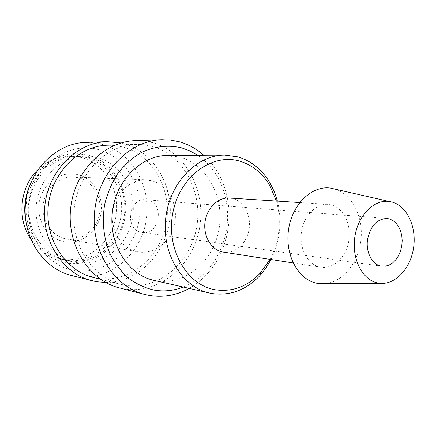<?xml version="1.0" encoding="UTF-8"?>
<svg xmlns="http://www.w3.org/2000/svg" width="436" height="436" viewBox="0 0 436 436"><rect width="100%" height="100%" fill="white"/><g stroke="black" fill="none" stroke-linecap="round" stroke-linejoin="round"><path stroke-width="0.33" stroke-dasharray="2.18 1.64" d="M85.554 157.401C110.275 163.625 125.977 191.965 120.609 218.425C115.589 244.956 90.323 264.685 65.1 260.041L63.209 259.654C40.428 254.695 23.391 229.429 26.378 203.209C29.13 176.962 51.225 155.974 74.54 156.061L85.554 157.401M119.295 287.858L124.086 288.883C158.65 294.725 192.483 266.26 199.361 229.031C206.697 191.895 186.199 151.962 152.671 142.676L144.136 141.002L135.4 140.648M93.157 277.405L97.032 278.228C128.625 283.722 159.778 258.297 166.051 224.709C172.738 191.208 153.674 155.216 122.914 146.997L115.349 145.548L107.616 145.204M151.962 146.3L144.114 144.763L136.092 144.398C106.33 144.894 77.94 173.157 74.224 208.441C70.229 243.697 91.833 277.427 120.783 284.348L124.805 285.199C157.614 290.845 189.883 263.835 196.44 228.382C203.432 193.012 183.845 155.031 151.962 146.3M70.992 275.339L75.461 276.304C107.725 281.879 139.482 256.324 145.826 222.534C152.6 188.832 133.089 152.578 101.675 144.245L93.691 142.741L85.527 142.425M105.844 282.512C137.672 282.463 165.549 254.101 169.691 220.267C174.133 186.472 154.284 151.892 123.59 143.569L121.11 142.959M98.22 149.532C69.504 141.531 36.242 163.538 29.61 197.372C22.541 231.113 44.586 265.682 74.207 270.413C103.752 275.65 133.035 252.313 138.877 221.265C145.117 190.298 127.061 157.042 98.22 149.532M88.552 157.391L77.488 156.044C54.064 155.952 31.861 177.081 29.087 203.503C26.078 229.903 43.197 255.333 66.081 260.308L67.983 260.695C93.32 265.361 118.696 245.495 123.742 218.801C129.138 192.178 113.382 163.658 88.552 157.391M96.667 157.363L85.467 155.99C61.759 155.897 39.245 177.408 36.428 204.31C33.365 231.184 50.696 257.049 73.864 262.085L75.788 262.477C101.43 267.186 127.105 246.956 132.228 219.809C137.694 192.739 121.786 163.745 96.667 157.363M223.346 252.133C234.982 253.997 246.738 243.462 249.032 229.57C251.474 215.711 243.991 201.345 232.557 198.533L229.265 198.015M331.365 204.936L327.823 204.353C315.626 203.427 303.347 216.267 301.363 232.584C299.227 248.885 307.898 264.641 319.92 267.066L320.945 267.252C333.491 269.257 346.217 256.902 348.8 240.803C351.552 224.742 343.666 208.146 331.365 204.936M167.511 155.467L179.954 157.085C207.798 164.617 225.025 198.478 218.812 230.132C212.981 261.873 184.553 285.907 155.99 280.768L153.854 280.332M147.668 200.015L145.788 199.726C128.576 197.464 124.211 229.576 141.373 232.279L142.207 232.426C159.641 235.647 165.059 203.312 147.668 200.015M78.164 177.643L73.134 176.951C58.778 176.242 44.957 188.859 43.186 204.816C41.251 220.758 51.813 236.241 65.95 238.879L66.354 238.955C81.33 241.713 96.558 229.946 99.501 213.951C102.656 197.999 92.944 181.114 78.164 177.643M151.45 180.646L145.897 179.85C130.021 179.054 114.57 193.764 112.51 212.359C110.264 230.933 121.938 248.852 137.574 251.768L138.021 251.85C154.584 254.897 171.408 241.13 174.743 222.611C178.308 204.146 167.756 184.646 151.45 180.646M77.428 174.547C61.198 170.422 43.06 182.826 39.469 201.258C35.632 219.635 47.491 238.705 64.027 241.708C80.518 244.978 97.413 232.165 100.76 214.594C104.34 197.067 93.724 178.406 77.428 174.547M37.932 169.653C47.246 160.824 57.906 156.306 69.913 156.093L80.851 157.418C105.398 163.576 121.006 191.644 115.687 217.837C110.711 244.106 85.614 263.622 60.577 259.006L58.697 258.624C47.023 255.818 37.589 249.103 30.406 238.465M271.045 259.524C280.201 240.825 282.326 221.352 277.432 201.116M270.026 259.365C279.629 240.743 281.754 221.303 276.408 201.05M325.147 283.678C343.007 281.95 358.555 262.412 360.959 239.805C363.499 217.215 352.544 194.778 335.48 189.229M189.202 288.398C202.767 280.593 213.188 269.154 220.458 254.079C229.085 235.26 231.222 215.733 226.862 195.497C223.025 179.207 215.324 165.784 203.765 155.232M183.316 287.057C199.268 280.446 211.356 268.712 219.575 251.855C227.592 234.388 229.576 216.261 225.526 197.475C221.139 179.24 211.874 165.173 197.731 155.27M25.74 220.692C31.021 242.89 43.682 256.782 63.732 262.363L66.087 262.854C92.764 267.688 119.344 246.967 124.642 219.172C130.299 191.453 113.861 161.685 87.767 154.993L75.641 153.526C54.854 154.644 39.491 165.467 29.534 186.003M100.585 279.269L120.783 284.348M115.273 144.986L136.092 144.398M66.081 260.308L73.864 262.085M77.488 156.044L85.467 155.99M299.717 202.549L327.823 204.353M145.788 199.726L386.906 218.48M73.134 176.951L145.897 179.85M58.697 258.624L63.209 259.654M69.913 156.093L74.54 156.061M66.354 238.955L138.021 251.85M142.207 232.426L381.685 266.233M293.112 262.941L320.945 267.252M225.526 197.475L226.862 195.497M219.575 251.855L220.458 254.079"/><path stroke-width="0.65" d="M203.765 155.232C196.62 148.894 188.57 144.43 179.616 141.853L170.819 140.087L161.8 139.705C129.634 140.457 98.819 171.691 94.705 210.681C90.296 249.637 113.622 286.801 144.866 294.485L149.815 295.537C163.609 297.663 176.738 295.281 189.202 288.398M197.731 155.27L189.998 150.921L181.736 147.88C167.8 144.605 154.001 146.322 140.332 153.031C131.727 158.377 124.113 165.326 117.497 173.882C111.649 183.191 107.365 193.377 104.651 204.44C101.871 221.728 103.626 238.132 109.91 253.654C114.799 263.23 120.963 271.415 128.407 278.201C136.403 284.01 144.992 287.978 154.18 290.12C164.121 291.749 173.833 290.73 183.316 287.057M161.8 139.705L135.4 140.648C104.248 141.395 74.589 171.059 70.686 208.054C66.495 245.021 89.042 280.397 119.295 287.858L144.866 294.485M115.273 144.986L107.616 145.204C78.96 145.7 51.797 172.356 48.298 205.607C44.527 238.824 65.286 270.723 93.157 277.405L100.585 279.269M121.11 142.959L106.945 141.662L85.527 142.425C56.451 143.155 29.081 169.866 25.577 203.121C21.805 236.35 42.755 268.342 70.992 275.339L96.345 281.705L105.844 282.512M106.945 141.662C76.949 142.398 48.576 170.378 44.903 205.236C40.957 240.062 62.61 273.514 91.734 280.713M335.48 189.229L330.477 188.085C311.827 185.322 292.027 204.359 288.512 229.761C284.752 255.125 298.322 279.83 316.934 283.269L320.019 283.711L325.147 283.678M392.226 202.091L389.086 201.448C373.859 199.268 357.733 215.667 354.768 237.32C351.607 258.94 362.458 279.994 377.614 282.959L380.127 283.335C395.566 284.784 410.641 268.309 413.59 247.735C416.723 227.194 407.213 206.266 392.226 202.091M299.717 202.549L229.265 198.015C217.951 197.17 206.724 208.146 205.002 222.142C203.149 236.121 211.242 249.746 222.393 251.964L293.112 262.941M277.432 201.116L274.299 191.698L270.015 182.978C262.156 169.702 251.463 161.004 237.942 156.889L224.763 155.096C196.761 154.905 169.402 183.104 165.685 218.447C161.674 253.757 182.292 287.204 209.672 293.068L211.94 293.526C230.115 296.082 246.095 290.12 259.883 275.628L265.949 268.042L271.045 259.524M276.408 201.05L269.868 185.632C262.45 173.136 252.384 164.966 239.664 161.135C212.098 152.856 179.665 176.531 172.874 212.632C165.664 248.645 186.673 285.16 215.21 289.766C232.279 292.224 247.31 286.637 260.314 273.007L270.026 259.365M209.672 293.068L153.854 280.332C128.053 274.773 108.668 244.427 112.286 212.605C115.633 180.755 141.117 155.32 167.511 155.467L224.763 155.096M380.672 266.047C371.946 264.183 365.799 252.155 367.483 239.795C370.317 226.104 376.791 218.997 386.906 218.48L389.195 218.872L392.765 220.42L395.943 223.014L398.575 226.524L400.542 230.775L401.763 235.565L402.183 240.672L401.774 245.855L400.57 250.88L398.613 255.512L396.002 259.529L392.847 262.75L389.299 265.006L385.517 266.189L380.672 266.047M30.406 238.465C16.573 218.142 20.034 186.51 37.932 169.653M29.534 186.003C24.847 197.192 23.582 208.751 25.74 220.692M389.086 201.448L330.477 188.085M269.868 185.632L270.015 182.978M260.314 273.007L259.883 275.628M380.127 283.335L320.019 283.711"/></g></svg>
